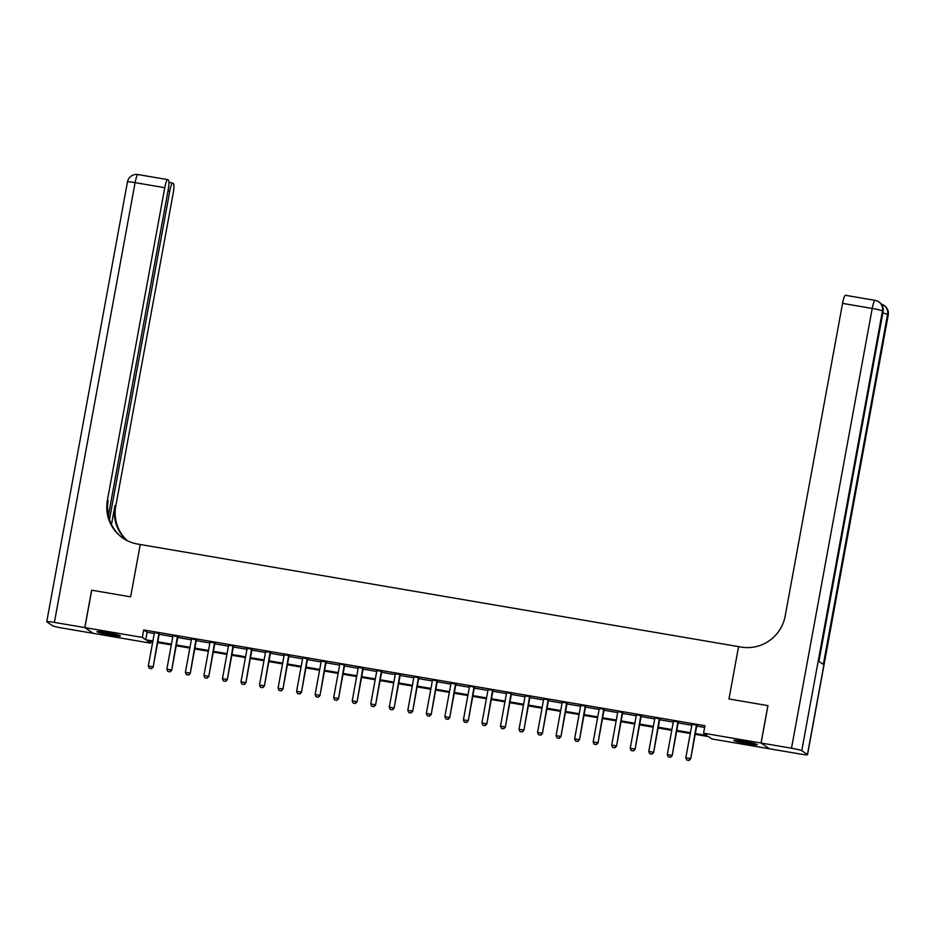 <?xml version="1.0" encoding="UTF-8"?>
<svg xmlns="http://www.w3.org/2000/svg" width="935" height="935" viewBox="0 0 935 935"><rect width="100%" height="100%" fill="white"/><g stroke="black" fill="none" stroke-linecap="round" stroke-linejoin="round"><path stroke-width="1.4" d="M106.941 632.621A11.898 0.888 10.4 0 1 120.405 635.987A11.898 0.888 10.4 0 1 110.482 635.052A11.898 0.888 10.4 0 1 97.006 631.686A11.898 0.888 10.4 0 1 106.941 632.621M743.816 741.326A11.898 0.888 10.4 0 1 757.28 744.681A11.898 0.888 10.4 0 1 747.357 743.757A11.898 0.888 10.4 0 1 733.881 740.391A11.898 0.888 10.4 0 1 743.816 741.326M767.892 705.621L728.973 698.971L767.892 705.621L761.032 743.009L769.423 748.771L711.967 738.966L708.566 736.628L695.184 734.349M151.026 641.468L150.722 643.175L93.255 633.357L84.863 627.607L142.319 637.413L145.72 639.75L152.908 640.966M695.324 733.554L706.977 735.541L703.564 733.204L704.943 725.724L143.686 629.933L147.099 632.27L154.287 633.498M159.172 634.327L172.823 636.653M177.708 637.495L191.348 639.821M196.245 640.65L209.884 642.988M214.781 643.818L228.42 646.143M233.318 646.985L246.957 649.311M251.854 650.141L265.493 652.478M270.39 653.308L284.03 655.634M288.927 656.475L302.566 658.801M307.463 659.631L321.102 661.968M325.999 662.798L339.639 665.124M344.536 665.965L358.175 668.291M363.06 669.133L376.712 671.459M381.597 672.288L395.236 674.614M400.133 675.456L413.773 677.781M418.67 678.623L432.309 680.949M437.206 681.779L450.845 684.104M455.742 684.946L469.382 687.272M474.279 688.113L487.918 690.439M492.815 691.269L506.454 693.595M511.351 694.436L524.991 696.762M529.888 697.603L543.527 699.929M548.424 700.759L562.064 703.097M566.949 703.926L580.6 706.252M585.485 707.094L599.125 709.42M604.022 710.249L617.661 712.587M622.558 713.417L636.197 715.742M641.094 716.584L654.734 718.91M659.631 719.74L673.27 722.077M678.167 722.907L691.806 725.233M696.704 726.074L704.628 727.43M697.007 725.221L691.877 724.344M678.483 722.054L673.352 721.177M659.946 718.886L654.816 718.022M641.41 715.731L636.279 714.854M622.874 712.563L617.743 711.687M604.337 709.396L599.206 708.52M585.801 706.241L580.67 705.364M567.264 703.073L562.134 702.197M548.728 699.906L543.597 699.029M530.192 696.75L525.061 695.874M511.655 693.583L506.525 692.706M493.119 690.416L487.988 689.539M474.594 687.26L469.417 686.08M456.058 684.093L450.927 683.216M437.522 680.925L432.391 680.049M418.985 677.77L413.854 676.893M400.449 674.603L395.318 673.726M381.912 671.435L376.782 670.559M363.376 668.28L358.245 667.403M344.84 665.112L339.674 663.932M326.303 661.945L321.173 661.068M307.767 658.778L302.636 657.913M289.231 655.622L284.1 654.745M270.706 652.455L265.575 651.578M252.169 649.287L247.039 648.411M233.633 646.132L228.502 645.255M215.097 642.964L209.966 642.088M196.56 639.797L191.43 638.921M178.024 636.641L172.893 635.765M159.488 633.474L154.357 632.598M84.863 627.607L91.724 590.207L130.643 596.846L140.25 544.497L741.245 647.078A38.125 37.493 -55.6 0 0 785.178 616.013L842.552 303.384A9.151 1.508 -80.3 0 1 845.462 295.296A9.151 1.508 -80.3 0 1 845.567 295.343M143.686 629.933L142.319 637.413M703.564 733.204L761.032 743.009M728.973 698.971L738.58 646.623L728.973 698.971M157.805 641.807L171.444 644.133M176.341 644.975L189.98 647.301M194.877 648.13L208.517 650.456M213.414 651.298L227.053 653.623M231.95 654.465L245.589 656.791M250.486 657.621L264.126 659.958M269.011 660.788L282.662 663.114M287.548 663.955L301.187 666.281M306.084 667.111L319.723 669.448M324.62 670.278L338.26 672.604M343.157 673.445L356.796 675.771M361.693 676.601L375.332 678.939M380.229 679.768L393.869 682.094M398.766 682.936L412.405 685.262M417.302 686.091L430.942 688.429M435.839 689.259L449.478 691.584M454.375 692.426L468.014 694.752M472.9 695.593L486.551 697.919M491.436 698.749L505.075 701.075M509.972 701.916L523.612 704.242M528.509 705.083L542.148 707.409M547.045 708.239L560.684 710.565M565.582 711.406L579.221 713.732M584.118 714.574L597.757 716.9M602.654 717.729L616.294 720.055M621.191 720.897L634.83 723.222M639.727 724.064L653.366 726.39M658.263 727.22L671.903 729.557M676.788 730.387L690.439 732.713M152.767 641.761L147.309 640.837L150.722 643.175M690.287 733.508L676.648 731.182M671.751 730.34L658.111 728.014M653.214 727.185L639.575 724.859M634.678 724.017L621.039 721.691M616.142 720.85L602.502 718.524M597.617 717.694L583.966 715.369M579.081 714.527L565.441 712.201M560.544 711.36L546.905 709.034M542.008 708.204L528.368 705.867M523.471 705.037L509.832 702.711M504.935 701.869L491.296 699.544M486.399 698.714L472.759 696.376M467.862 695.546L454.223 693.221M449.326 692.379L435.687 690.053M430.79 689.224L417.15 686.886M412.253 686.056L398.614 683.73M393.728 682.889L380.077 680.563M375.192 679.733L361.553 677.396M356.656 676.566L343.016 674.24M338.119 673.399L324.48 671.073M319.583 670.243L305.944 667.906M301.047 667.076L287.407 664.75M282.51 663.908L268.871 661.583M263.974 660.741L250.335 658.415M245.438 657.585L231.798 655.26M226.901 654.418L213.262 652.092M208.365 651.251L194.725 648.925M189.84 648.095L176.189 645.769M171.304 644.928L157.653 642.602M147.099 632.27L145.72 639.75M686.758 760.015L689.048 760.447L686.758 760.015L685.834 757.771L691.877 724.859A1.519 1.496 -55.6 0 0 691.888 724.391L691.842 724.041M696.645 724.859L696.481 725.174A1.519 1.496 -55.6 0 0 696.33 725.618L690.696 758.811L689.048 760.447M697.159 724.952L696.891 725.455A1.519 1.496 -55.6 0 0 696.739 725.899L690.696 758.811M685.834 757.771L690.287 758.53L688.99 760.4M668.221 756.859L670.524 757.28L668.221 756.859L667.298 754.603L673.34 721.703A1.519 1.496 -55.6 0 0 673.352 721.236L673.305 720.885M678.109 721.703L677.945 722.019A1.519 1.496 -55.6 0 0 677.793 722.463L672.16 755.644L670.524 757.28M678.623 721.785L678.354 722.299A1.519 1.496 -55.6 0 0 678.202 722.743L672.16 755.644M667.298 754.603L671.751 755.363L670.453 757.233M649.696 753.692L651.987 754.124L649.696 753.692L648.761 751.436L654.804 718.536A1.519 1.496 -55.6 0 0 654.816 718.068L654.769 717.718M659.572 718.536L659.409 718.851A1.519 1.496 -55.6 0 0 659.257 719.296L653.623 752.476L651.987 754.124M660.087 718.618L659.818 719.132A1.519 1.496 -55.6 0 0 659.666 719.576L653.623 752.476M648.761 751.436L653.214 752.196L651.917 754.077M631.16 750.524L633.451 750.957L631.16 750.524L630.225 748.28L636.267 715.369A1.519 1.496 -55.6 0 0 636.279 714.901L636.244 714.55M641.036 715.369L640.872 715.684A1.519 1.496 -55.6 0 0 640.72 716.128L635.087 749.321L633.451 750.957M641.55 715.462L641.281 715.965A1.519 1.496 -55.6 0 0 641.129 716.409L635.087 749.321M630.225 748.28L634.678 749.04L633.381 750.91M612.624 747.369L614.914 747.79L612.624 747.369L611.7 745.113L617.731 712.213A1.519 1.496 -55.6 0 0 617.743 711.745L617.708 711.395M622.5 712.213L622.336 712.528A1.519 1.496 -55.6 0 0 622.184 712.961L616.551 746.153L614.914 747.79M623.014 712.295L622.745 712.809A1.519 1.496 -55.6 0 0 622.593 713.241L616.551 746.153M611.7 745.113L616.142 745.873L614.844 747.743M753.061 743.208A10.297 0.771 10.4 0 1 742.121 741.397A10.297 0.771 10.4 0 1 738.346 740.508M737.224 740.38A11.816 0.877 -169.6 0 0 741.584 741.408A11.816 0.877 -169.6 0 0 754.159 743.489M116.197 634.514A10.297 0.771 10.4 0 1 115.262 634.409A10.297 0.771 10.4 0 1 101.471 631.803M100.349 631.674A11.816 0.877 -169.6 0 0 116.197 634.666A11.816 0.877 -169.6 0 0 117.284 634.783M761.102 743.021L769.505 748.783L799.904 753.972A9.151 0.678 -169.6 0 0 807.536 754.685A9.151 0.678 -169.6 0 0 807.431 754.557L801.762 750.665A9.151 0.678 -169.6 0 0 791.501 748.21L761.102 743.021L767.962 705.633M791.501 748.21L872.215 308.445A9.151 0.678 10.4 0 1 882.476 310.899L883.037 311.297L818.803 661.302L823.338 664.423L887.584 314.405L888.145 314.791A9.151 0.678 10.4 0 1 888.25 314.931L807.536 754.685M84.781 627.584L91.653 590.195L130.643 596.846L140.25 544.497L137.585 544.041A38.125 37.493 124.4 0 1 122.882 538.092A38.125 37.493 124.4 0 1 107.385 500.318L164.759 187.701L135.096 182.641L54.382 622.406L84.781 627.584L93.196 633.322L62.785 628.156A9.151 0.678 -169.6 0 1 52.524 625.714L46.855 621.822A9.151 0.678 -169.6 0 1 46.75 621.681A9.151 0.678 -169.6 0 1 54.382 622.406M109.465 519.65L169.761 191.137A9.151 1.508 99.7 0 1 172.659 183.05A9.151 1.508 99.7 0 1 172.776 183.096L173.442 183.552A9.151 1.508 99.7 0 1 173.15 193.463L115.776 506.08A38.125 37.493 124.4 0 0 127.289 540.675M126.844 540.453A38.125 37.493 124.4 0 1 114.958 505.519L111.475 524.535M108.39 515.652L168.148 190.027A9.151 1.508 99.7 0 0 168.44 180.116L167.762 179.66A9.151 1.508 99.7 0 0 167.657 179.613A9.151 1.508 99.7 0 0 164.759 187.701M123.291 538.361A38.125 37.493 124.4 0 1 108.191 500.88L107.385 500.318M594.087 744.202L596.378 744.634L594.087 744.202L593.164 741.946L599.195 709.046A1.519 1.496 -55.6 0 0 599.218 708.578L599.171 708.227M603.963 709.046L603.8 709.361A1.519 1.496 -55.6 0 0 603.648 709.805L598.014 742.986L596.378 744.634M604.478 709.127L604.209 709.642A1.519 1.496 -55.6 0 0 604.057 710.086L598.014 742.986M593.164 741.946L597.605 742.706L596.308 744.587M575.551 741.034L577.842 741.467L575.551 741.034L574.628 738.79L580.658 705.878A1.519 1.496 -55.6 0 0 580.682 705.411L580.635 705.06M585.427 705.878L585.263 706.194A1.519 1.496 -55.6 0 0 585.111 706.638L579.478 739.83L577.842 741.467M585.941 705.972L585.672 706.474A1.519 1.496 -55.6 0 0 585.52 706.918L579.478 739.83M574.628 738.79L579.069 739.55L577.772 741.42M557.015 737.879L559.305 738.299L557.015 737.879L556.091 735.623L562.134 702.711A1.519 1.496 -55.6 0 0 562.145 702.255L562.099 701.904M566.902 702.723L566.727 703.038A1.519 1.496 -55.6 0 0 566.575 703.471L560.942 736.663L559.305 738.299M567.405 702.804L567.136 703.319A1.519 1.496 -55.6 0 0 566.984 703.751L560.942 736.663M556.091 735.623L560.533 736.383L559.235 738.253M538.478 734.711L540.769 735.132L538.478 734.711L537.555 732.456L543.597 699.555A1.519 1.496 -55.6 0 0 543.609 699.088L543.562 698.737M548.366 699.555L548.191 699.871A1.519 1.496 -55.6 0 0 548.039 700.315L542.405 733.496L540.769 735.132M548.868 699.637L548.6 700.151A1.519 1.496 -55.6 0 0 548.448 700.596L542.405 733.496M537.555 732.456L541.996 733.215L540.699 735.085M519.942 731.544L522.233 731.976L519.942 731.544L519.019 729.3L525.061 696.388A1.519 1.496 -55.6 0 0 525.073 695.921L525.026 695.57M529.829 696.388L529.654 696.704A1.519 1.496 -55.6 0 0 529.502 697.148L523.88 730.34L522.233 731.976M530.332 696.481L530.063 696.984A1.519 1.496 -55.6 0 0 529.911 697.428L523.88 730.34M519.019 729.3L523.471 730.06L522.162 731.93M501.405 728.388L503.696 728.809L501.405 728.388L500.482 726.133L506.525 693.221A1.519 1.496 -55.6 0 0 506.536 692.765L506.49 692.403M511.293 693.232L511.129 693.548A1.519 1.496 -55.6 0 0 510.966 693.98L505.344 727.173L503.696 728.809M511.796 693.314L511.527 693.828A1.519 1.496 -55.6 0 0 511.375 694.261L505.344 727.173M500.482 726.133L504.935 726.892L503.638 728.762M482.869 725.221L485.16 725.642L482.869 725.221L481.946 722.965L487.988 690.065A1.519 1.496 -55.6 0 0 488 689.598L487.953 689.247M492.757 690.065L492.593 690.381A1.519 1.496 -55.6 0 0 492.441 690.825L486.808 724.006L485.16 725.642M493.271 690.147L493.002 690.661A1.519 1.496 -55.6 0 0 492.839 691.105L486.808 724.006M481.946 722.965L486.399 723.725L485.101 725.595M464.333 722.054L466.635 722.486L464.333 722.054L463.409 719.81L469.452 686.898A1.519 1.496 -55.6 0 0 469.464 686.43M474.22 686.898L474.057 687.213A1.519 1.496 -55.6 0 0 473.905 687.657L468.271 720.85L466.635 722.486M474.735 686.991L474.466 687.494A1.519 1.496 -55.6 0 0 474.314 687.938L468.271 720.85M463.409 719.81L467.862 720.569L466.565 722.439M445.796 718.898L448.099 719.319L445.796 718.898L444.873 716.642L450.915 683.73A1.519 1.496 -55.6 0 0 450.927 683.275L450.88 682.912M455.684 683.742L455.52 684.058A1.519 1.496 -55.6 0 0 455.368 684.49L449.735 717.683L448.099 719.319M456.198 683.824L455.929 684.338A1.519 1.496 -55.6 0 0 455.777 684.771L449.735 717.683M444.873 716.642L449.326 717.402L448.029 719.272M427.272 715.731L429.562 716.152L427.272 715.731L426.337 713.475L432.379 680.575A1.519 1.496 -55.6 0 0 432.391 680.107L432.356 679.757M437.148 680.575L436.984 680.89A1.519 1.496 -55.6 0 0 436.832 681.335L431.199 714.515L429.562 716.152M437.662 680.657L437.393 681.171A1.519 1.496 -55.6 0 0 437.241 681.615L431.199 714.515M426.337 713.475L430.79 714.235L429.492 716.105M408.735 712.563L411.026 712.996L408.735 712.563L407.8 710.319L413.843 677.408A1.519 1.496 -55.6 0 0 413.854 676.94L413.819 676.589M418.611 677.408L418.448 677.723A1.519 1.496 -55.6 0 0 418.296 678.167L412.662 711.36L411.026 712.996M419.125 677.501L418.857 678.004A1.519 1.496 -55.6 0 0 418.705 678.448L412.662 711.36M407.8 710.319L412.253 711.079L410.956 712.949M390.199 709.408L392.49 709.829L390.199 709.408L389.276 707.152L395.306 674.24A1.519 1.496 -55.6 0 0 395.318 673.784L395.283 673.422M400.075 674.24L399.911 674.567A1.519 1.496 -55.6 0 0 399.759 675L394.126 708.192L392.49 709.829M400.589 674.334L400.32 674.848A1.519 1.496 -55.6 0 0 400.168 675.28L394.126 708.192M389.276 707.152L393.717 707.912L392.419 709.782M371.662 706.241L373.953 706.661L371.662 706.241L370.739 703.985L376.77 671.085A1.519 1.496 -55.6 0 0 376.793 670.617L376.747 670.266M381.538 671.085L381.375 671.4A1.519 1.496 -55.6 0 0 381.223 671.844L375.589 705.025L373.953 706.661M382.053 671.166L381.784 671.681A1.519 1.496 -55.6 0 0 381.632 672.125L375.589 705.025M370.739 703.985L375.18 704.745L373.883 706.615M353.126 703.073L355.417 703.506L353.126 703.073L352.203 700.829L358.245 667.917A1.519 1.496 -55.6 0 0 358.257 667.45L358.21 667.099M363.002 667.917L362.838 668.233A1.519 1.496 -55.6 0 0 362.686 668.677L357.053 701.869L355.417 703.506M363.516 668.011L363.248 668.513A1.519 1.496 -55.6 0 0 363.096 668.957L357.053 701.869M352.203 700.829L356.644 701.589L355.347 703.459M334.59 699.906L336.88 700.338L334.59 699.906L333.666 697.662L339.709 664.75A1.519 1.496 -55.6 0 0 339.721 664.282M344.477 664.75L344.302 665.065A1.519 1.496 -55.6 0 0 344.15 665.51L338.517 698.702L336.88 700.338M344.98 664.843L344.711 665.346A1.519 1.496 -55.6 0 0 344.559 665.79L338.517 698.702M333.666 697.662L338.108 698.422L336.81 700.292M316.053 696.75L318.344 697.171L316.053 696.75L315.13 694.495L321.173 661.594A1.519 1.496 -55.6 0 0 321.184 661.127L321.137 660.776M325.941 661.594L325.766 661.91A1.519 1.496 -55.6 0 0 325.614 662.354L319.992 695.535L318.344 697.171M326.444 661.676L326.175 662.19A1.519 1.496 -55.6 0 0 326.023 662.635L319.992 695.535M315.13 694.495L319.583 695.254L318.274 697.124M297.517 693.583L299.808 694.015L297.517 693.583L296.594 691.339L302.636 658.427A1.519 1.496 -55.6 0 0 302.648 657.96L302.601 657.609M307.405 658.427L307.229 658.743A1.519 1.496 -55.6 0 0 307.077 659.187L301.456 692.367L299.808 694.015M307.907 658.509L307.638 659.023A1.519 1.496 -55.6 0 0 307.486 659.467L301.456 692.367M296.594 691.339L301.047 692.087L299.749 693.969M278.981 690.416L281.271 690.848L278.981 690.416L278.057 688.172L284.1 655.26A1.519 1.496 -55.6 0 0 284.111 654.792L284.065 654.442M288.868 655.26L288.705 655.575A1.519 1.496 -55.6 0 0 288.541 656.019L282.919 689.212L281.271 690.848M289.382 655.353L289.114 655.856A1.519 1.496 -55.6 0 0 288.95 656.3L282.919 689.212M278.057 688.172L282.51 688.931L281.213 690.801M260.444 687.26L262.747 687.681L260.444 687.26L259.521 685.004L265.563 652.104A1.519 1.496 -55.6 0 0 265.575 651.637L265.528 651.286M270.332 652.104L270.168 652.42A1.519 1.496 -55.6 0 0 270.016 652.864L264.383 686.045L262.747 687.681M270.846 652.186L270.577 652.7A1.519 1.496 -55.6 0 0 270.425 653.133L264.383 686.045M259.521 685.004L263.974 685.764L262.677 687.634M241.908 684.093L244.21 684.525L241.908 684.093L240.985 681.837L247.027 648.937A1.519 1.496 -55.6 0 0 247.039 648.469L246.992 648.119M251.795 648.937L251.632 649.252A1.519 1.496 -55.6 0 0 251.48 649.696L245.847 682.877L244.21 684.525M252.31 649.019L252.041 649.533A1.519 1.496 -55.6 0 0 251.889 649.977L245.847 682.877M240.985 681.837L245.438 682.597L244.14 684.478M223.383 680.925L225.674 681.358L223.383 680.925L222.448 678.681L228.491 645.769A1.519 1.496 -55.6 0 0 228.502 645.302L228.467 644.951M233.259 645.769L233.095 646.085A1.519 1.496 -55.6 0 0 232.944 646.529L227.31 679.722L225.674 681.358M233.773 645.863L233.505 646.365A1.519 1.496 -55.6 0 0 233.353 646.81L227.31 679.722M222.448 678.681L226.901 679.441L225.604 681.311M204.847 677.77L207.138 678.191L204.847 677.77L203.912 675.514L209.954 642.602A1.519 1.496 -55.6 0 0 209.966 642.146L209.931 641.796M214.723 642.614L214.559 642.929A1.519 1.496 -55.6 0 0 214.407 643.362L208.774 676.554L207.138 678.191M215.237 642.696L214.968 643.21A1.519 1.496 -55.6 0 0 214.816 643.642L208.774 676.554M203.912 675.514L208.365 676.274L207.067 678.144M186.31 674.603L188.601 675.035L186.31 674.603L185.387 672.347L191.418 639.447A1.519 1.496 -55.6 0 0 191.43 638.979L191.394 638.628M196.186 639.447L196.023 639.762A1.519 1.496 -55.6 0 0 195.871 640.206L190.237 673.387L188.601 675.035M196.701 639.528L196.432 640.043A1.519 1.496 -55.6 0 0 196.28 640.487L190.237 673.387M185.387 672.347L189.828 673.106L188.531 674.988M167.774 671.435L170.065 671.868L167.774 671.435L166.851 669.191L172.881 636.279A1.519 1.496 -55.6 0 0 172.905 635.812L172.858 635.461M177.65 636.279L177.486 636.595A1.519 1.496 -55.6 0 0 177.334 637.039L171.701 670.231L170.065 671.868M178.164 636.373L177.895 636.875A1.519 1.496 -55.6 0 0 177.744 637.319L171.701 670.231M166.851 669.191L171.292 669.951L169.995 671.821M149.238 668.28L151.528 668.7L149.238 668.28L148.314 666.024L154.345 633.112A1.519 1.496 -55.6 0 0 154.369 632.656L154.322 632.305M159.114 633.124L158.95 633.439A1.519 1.496 -55.6 0 0 158.798 633.872L153.165 667.064L151.528 668.7M159.628 633.205L159.359 633.72A1.519 1.496 -55.6 0 0 159.207 634.152L153.165 667.064M148.314 666.024L152.756 666.784L151.458 668.654M807.431 754.557L888.145 314.791A9.151 8.999 -55.6 0 0 884.428 305.733L883.856 305.336A9.151 8.999 124.4 0 1 887.584 314.405A9.151 0.678 10.4 0 0 882.85 313.026M818.908 661.384L883.143 311.425A9.151 0.678 10.4 0 0 883.037 311.297A9.151 8.999 -55.6 0 0 879.321 302.227L878.748 301.841A9.151 9.151 0 0 0 875.113 300.369A9.151 1.508 99.7 0 1 875.218 300.404A9.151 8.999 124.4 0 1 882.476 310.899L801.762 750.665M845.462 295.296L875.113 300.369A9.151 1.508 99.7 0 0 872.215 308.445L842.552 303.384M881.366 304.156A9.151 8.999 124.4 0 1 883.856 305.336A9.151 9.151 0 0 0 881.343 304.132M114.958 505.519L115.776 506.08M169.761 191.137L167.996 190.833M167.657 179.613L138.006 174.553A9.151 9.151 0 0 0 127.464 181.916A9.151 0.678 10.4 0 1 135.096 182.641A9.151 1.508 -80.3 0 1 138.006 174.553A9.151 1.508 -80.3 0 1 138.111 174.6M883.143 311.425A9.151 9.151 0 0 0 879.321 302.227M888.25 314.931A9.151 9.151 0 0 0 884.428 305.733M172.659 183.05L168.919 182.407M127.464 181.916L46.75 621.681"/></g></svg>
